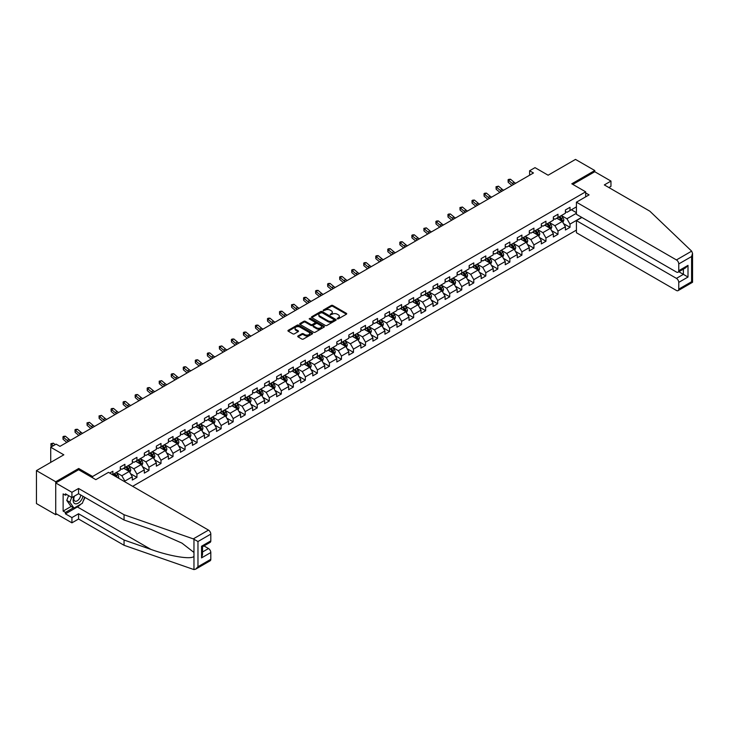 <?xml version="1.0" encoding="UTF-8"?>
<svg xmlns="http://www.w3.org/2000/svg" width="729" height="729" viewBox="0 0 729 729"><rect width="100%" height="100%" fill="white"/><g stroke="black" fill="none" stroke-linecap="round" stroke-linejoin="round"><path stroke-width="1.09" d="M337.299 318.855L338.365 318.855L346.403 314.208A1.066 0.62 0 0 0 346.403 313.333L332.779 305.469A1.066 0.62 0 0 0 331.267 305.469L323.22 310.117L323.22 310.727L325.325 310.126A3.426 1.977 0 0 1 330.164 310.126L331.303 310.782A3.426 1.977 0 0 1 332.306 312.176A3.426 1.977 0 0 1 331.303 313.579L330.264 314.791L332.36 314.19A3.426 1.977 0 0 1 337.208 314.19L338.347 314.846A3.426 1.977 0 0 1 339.349 316.24A3.426 1.977 0 0 1 338.347 317.644L337.299 318.855L337.299 318.245M298.033 335.978A1.066 0.62 0 0 0 298.033 336.844L301.861 339.058A1.066 0.62 0 0 0 303.373 339.058L312.304 333.9A1.066 0.62 0 0 0 312.304 333.025L298.68 325.161A1.066 0.62 0 0 0 297.168 325.161L288.237 330.31A1.066 0.62 0 0 0 288.237 331.185L292.848 333.855A1.066 0.62 0 0 0 294.361 333.855L298.188 331.649A1.066 0.62 0 0 0 298.188 330.775L295.901 329.453A2.861 1.649 0 0 1 295.063 328.278A2.861 1.649 0 0 1 296.831 326.756A2.861 1.649 0 0 1 299.947 327.111L308.914 332.287A2.861 1.649 0 0 1 309.752 333.463A2.861 1.649 0 0 1 307.984 334.985A2.861 1.649 0 0 1 304.868 334.629L303.373 333.764A1.066 0.62 0 0 0 301.861 333.764L298.033 335.978L298.033 336.844M608.888 187.544L610.966 186.342L610.966 181.084L594.773 171.734L594.773 170.531L575.491 159.405L548.117 175.206L535.004 167.643L529.609 170.759L533.464 172.983L59.969 446.358L56.115 444.125L50.72 447.242L50.72 462.377M78.714 469.777L78.714 468.483L55.732 481.751L36.45 470.615L63.824 454.814L50.72 447.242M78.714 468.483L92.592 476.493L585.669 191.818L585.669 196.848M594.773 170.531L571.791 183.799L585.669 191.818M325.398 325.462A1.066 0.62 0 0 0 326.911 325.462L335.841 320.304A1.066 0.62 0 0 0 335.841 319.43L322.218 311.565A1.066 0.62 0 0 0 320.705 311.565L311.775 316.723A1.066 0.62 0 0 0 311.775 317.598L325.398 325.462M309.461 319.02L310.226 319.12L310.226 318.227L324.077 326.228A1.066 0.62 0 0 1 324.077 327.102L315.147 332.26A1.066 0.62 0 0 1 313.625 332.26L300.002 324.396L300.002 323.521A1.066 0.62 0 0 0 300.002 324.396M300.002 323.521L303.829 321.316A1.066 0.62 0 0 1 305.342 321.316L310.864 324.505A1.066 0.62 0 0 0 312.377 324.505L314.919 323.038A1.066 0.62 0 0 0 314.919 322.163L309.16 318.846L310.226 318.227M55.732 481.751L55.732 514.692L36.45 503.566L36.45 470.615M92.592 477.787L92.592 476.493M132.651 486.316L576.42 230.109M576.42 206.863L570.014 210.563L570.014 207.309L565.394 209.979L565.394 213.232L557.986 217.506L557.986 214.253L553.357 216.932L553.357 220.176L545.957 224.45L545.957 221.206L541.328 223.876L541.328 227.12L533.929 231.394L533.929 228.15L529.3 230.82L529.3 234.073L521.9 238.347L521.9 235.093L517.271 237.763L517.271 241.017L509.863 245.29L509.863 242.037L505.243 244.707L505.243 247.96L497.834 252.234L497.834 248.981L493.214 251.66L493.214 254.904L485.806 259.178L485.806 255.934L481.176 258.604L481.176 261.848L473.777 266.121L473.777 262.877L469.148 265.547L469.148 268.801L461.749 273.074L461.749 269.821L457.119 272.491L457.119 275.744L449.72 280.018L449.72 276.765L445.091 279.435L445.091 282.688L437.682 286.962L437.682 283.709L433.062 286.388L433.062 289.632L425.654 293.905L425.654 290.661L421.025 293.331L421.025 296.575L413.625 300.849L413.625 297.605L408.996 300.275L408.996 303.528L401.597 307.802L401.597 304.549L396.968 307.219L396.968 310.472L389.568 314.746L389.568 311.493L384.939 314.163L384.939 317.416L377.54 321.689L377.54 318.436L372.911 321.115L372.911 324.359L365.502 328.633L365.502 325.389L360.882 328.059L360.882 331.303L353.474 335.577L353.474 332.333L348.845 335.003L348.845 338.256L341.445 342.53L341.445 339.277L336.816 341.947L336.816 345.2L329.417 349.473L329.417 346.22L324.788 348.89L324.788 352.143L317.388 356.417L317.388 353.164L312.759 355.843L312.759 359.087L305.351 363.361L305.351 360.117L300.731 362.787L300.731 366.031L293.322 370.305L293.322 367.061L288.693 369.731L288.693 372.984L281.294 377.257L281.294 374.004L276.665 376.674L276.665 379.927L269.265 384.201L269.265 380.948L264.636 383.618L264.636 386.871L257.237 391.145L257.237 387.892L252.608 390.571L252.608 393.815L245.208 398.089L245.208 394.845L240.579 397.515L240.579 400.759L233.171 405.032L233.171 401.788L228.551 404.458L228.551 407.711L221.142 411.985L221.142 408.732L216.513 411.402L216.513 414.655L209.114 418.929L209.114 415.676L204.484 418.346L204.484 421.599L197.085 425.873L197.085 422.62L192.456 425.299L192.456 428.543L185.057 432.816L185.057 429.572L180.428 432.242L180.428 435.486L173.019 439.76L173.019 436.516L168.399 439.186L168.399 442.439L160.991 446.713L160.991 443.46L156.361 446.13L156.361 449.383L148.962 453.657L148.962 450.404L144.333 453.073L144.333 456.327L136.934 460.6L136.934 457.347L132.304 460.026L132.304 463.27L124.905 467.544L124.905 464.3L120.276 466.97L120.276 470.214L112.877 474.488L112.877 471.244L109.715 473.066M581.706 217.351L570.014 224.095L570.014 227.348L565.394 230.018L565.394 226.765L557.986 231.038L557.986 234.291L553.357 236.961L553.357 233.717L545.957 237.991L545.957 241.235L541.328 243.905L541.328 240.661L533.929 244.935L533.929 248.179L529.3 250.858L529.3 247.605L521.9 251.879L521.9 255.132L517.271 257.802L517.271 254.549L509.863 258.822L509.863 262.076L505.243 264.745L505.243 261.492L497.834 265.766L497.834 269.019L493.214 271.689L493.214 268.445L485.806 272.719L485.806 275.963L481.176 278.633L481.176 275.389L473.777 279.663L473.777 282.907L469.148 285.586L469.148 282.333L461.749 286.606L461.749 289.86L457.119 292.529L457.119 289.276L449.72 293.55L449.72 296.803L445.091 299.473L445.091 296.22L437.682 300.494L437.682 303.747L433.062 306.417L433.062 303.173L425.654 307.447L425.654 310.691L421.025 313.361L421.025 310.117L413.625 314.39L413.625 317.634L408.996 320.313L408.996 317.06L401.597 321.334L401.597 324.587L396.968 327.257L396.968 324.004L389.568 328.278L389.568 331.531L384.939 334.201L384.939 330.948L377.54 335.222L377.54 338.475L372.911 341.145L372.911 337.901L365.502 342.174L365.502 345.418L360.882 348.088L360.882 344.844L353.474 349.118L353.474 352.362L348.845 355.041L348.845 351.788L341.445 356.062L341.445 359.315L336.816 361.985L336.816 358.732L329.417 363.006L329.417 366.259L324.788 368.929L324.788 365.676L317.388 369.949L317.388 373.202L312.759 375.872L312.759 372.628L305.351 376.902L305.351 380.146L300.731 382.816L300.731 379.572L293.322 383.846L293.322 387.09L288.693 389.769L288.693 386.516L281.294 390.79L281.294 394.043L276.665 396.713L276.665 393.46L269.265 397.733L269.265 400.986L264.636 403.656L264.636 400.403L257.237 404.677L257.237 407.93L252.608 410.6L252.608 407.356L245.208 411.63L245.208 414.874L240.579 417.544L240.579 414.3L233.171 418.574L233.171 421.818L228.551 424.497L228.551 421.244L221.142 425.517L221.142 428.77L216.513 431.44L216.513 428.187L209.114 432.461L209.114 435.714L204.484 438.384L204.484 435.131L197.085 439.405L197.085 442.658L192.456 445.328L192.456 442.084L185.057 446.358L185.057 449.602L180.428 452.272L180.428 449.028L173.019 453.301L173.019 456.545L168.399 459.224L168.399 455.971L160.991 460.245L160.991 463.498L156.361 466.168L156.361 462.915L148.962 467.189L148.962 470.442L144.333 473.112L144.333 469.859L136.934 474.132L136.934 477.386L132.304 480.056L132.304 476.812L124.905 481.085L124.905 481.842M123.666 468.255L129.224 471.463L121.816 475.736L116.266 472.529M120.276 468.437L121.816 469.33L124.905 467.544M121.816 475.736L124.905 481.085M129.224 471.463L132.304 476.812M135.694 461.311L141.253 464.519L133.844 468.793L128.295 465.585M132.304 461.493L133.844 462.377L136.934 460.6M133.844 468.793L136.934 474.132M141.253 464.519L144.333 469.859M147.732 454.367L153.281 457.575L145.882 461.849L140.323 458.641M144.333 454.55L145.882 455.434L148.962 453.657M145.882 461.849L148.962 467.189M153.281 457.575L156.361 462.915M159.76 447.424L165.31 450.631L157.911 454.905L152.352 451.698M156.361 447.597L157.911 448.49L160.991 446.713M157.911 454.905L160.991 460.245M165.31 450.631L168.399 455.971M171.789 440.48L177.338 443.679L169.939 447.952L164.389 444.754M168.399 440.653L169.939 441.546L173.019 439.76M169.939 447.952L173.019 453.301M177.338 443.679L180.428 449.028M183.817 433.527L189.376 436.735L181.968 441.009L176.418 437.801M180.428 433.709L181.968 434.602L185.057 432.816M181.968 441.009L185.057 446.358M189.376 436.735L192.456 442.084M195.846 426.583L201.404 429.791L193.996 434.065L188.447 430.857M192.456 426.766L193.996 427.65L197.085 425.873M193.996 434.065L197.085 439.405M201.404 429.791L204.484 435.131M207.883 419.64L213.433 422.847L206.025 427.121L200.475 423.913M204.484 419.822L206.025 420.706L209.114 418.929M206.025 427.121L209.114 432.461M213.433 422.847L216.513 428.187M219.912 412.696L225.461 415.904L218.062 420.177L212.504 416.97M216.513 412.869L218.062 413.762L221.142 411.985M218.062 420.177L221.142 425.517M225.461 415.904L228.551 421.244M231.94 405.752L237.49 408.951L230.091 413.225L224.541 410.026M228.551 405.925L230.091 406.818L233.171 405.032M230.091 413.225L233.171 418.574M237.49 408.951L240.579 414.3M243.969 398.799L249.518 402.007L242.119 406.281L236.57 403.073M240.579 398.982L242.119 399.875L245.208 398.089M242.119 406.281L245.208 411.63M249.518 402.007L252.608 407.356M255.997 391.856L261.556 395.063L254.148 399.337L248.598 396.129M252.608 392.038L254.148 392.922L257.237 391.145M254.148 399.337L257.237 404.677M261.556 395.063L264.636 400.403M268.026 384.912L273.585 388.12L266.176 392.393L260.627 389.186M264.636 385.094L266.176 385.978L269.265 384.201M266.176 392.393L269.265 397.733M273.585 388.12L276.665 393.46M280.064 377.968L285.613 381.176L278.214 385.45L272.655 382.242M276.665 378.141L278.214 379.034L281.294 377.257M278.214 385.45L281.294 390.79M285.613 381.176L288.693 386.516M292.092 371.025L297.642 374.223L290.242 378.497L284.684 375.298M288.693 371.198L290.242 372.091L293.322 370.305M290.242 378.497L293.322 383.846M297.642 374.223L300.731 379.572M304.121 364.072L309.67 367.279L302.271 371.553L296.721 368.345M300.731 364.254L302.271 365.147L305.351 363.361M302.271 371.553L305.351 376.902M309.67 367.279L312.759 372.628M316.149 357.128L321.708 360.336L314.299 364.609L308.75 361.402M312.759 357.31L314.299 358.194L317.388 356.417M314.299 364.609L317.388 369.949M321.708 360.336L324.788 365.676M328.178 350.184L333.736 353.392L326.328 357.666L320.778 354.458M324.788 350.367L326.328 351.25L329.417 349.473M326.328 357.666L329.417 363.006M333.736 353.392L336.816 358.732M340.215 343.241L345.765 346.448L338.356 350.722L332.807 347.514M336.816 343.414L338.356 344.307L341.445 342.53M338.356 350.722L341.445 356.062M345.765 346.448L348.845 351.788M352.244 336.297L357.793 339.495L350.394 343.769L344.835 340.571M348.845 336.47L350.394 337.363L353.474 335.577M350.394 343.769L353.474 349.118M357.793 339.495L360.882 344.844M364.272 329.344L369.822 332.552L362.422 336.825L356.864 333.618M360.882 329.526L362.422 330.419L365.502 328.633M362.422 336.825L365.502 342.174M369.822 332.552L372.911 337.901M376.301 322.4L381.85 325.608L374.451 329.882L368.901 326.674M372.911 322.582L374.451 323.466L377.54 321.689M374.451 329.882L377.54 335.222M381.85 325.608L384.939 330.948M388.329 315.457L393.888 318.664L386.479 322.938L380.93 319.73M384.939 315.639L386.479 316.523L389.568 314.746M386.479 322.938L389.568 328.278M393.888 318.664L396.968 324.004M400.358 308.513L405.916 311.72L398.508 315.994L392.958 312.787M396.968 308.686L398.508 309.579L401.597 307.802M398.508 315.994L401.597 321.334M405.916 311.72L408.996 317.06M412.395 301.569L417.945 304.768L410.545 309.041L404.987 305.843M408.996 301.742L410.545 302.635L413.625 300.849M410.545 309.041L413.625 314.39M417.945 304.768L421.025 310.117M424.424 294.616L429.973 297.824L422.574 302.098L417.015 298.89M421.025 294.798L422.574 295.692L425.654 293.905M422.574 302.098L425.654 307.447M429.973 297.824L433.062 303.173M436.452 287.673L442.002 290.88L434.602 295.154L429.053 291.946M433.062 287.855L434.602 288.739L437.682 286.962M434.602 295.154L437.682 300.494M442.002 290.88L445.091 296.22M448.481 280.729L454.03 283.936L446.631 288.21L441.081 285.003M445.091 280.911L446.631 281.795L449.72 280.018M446.631 288.21L449.72 293.55M454.03 283.936L457.119 289.276M460.509 273.785L466.068 276.993L458.659 281.266L453.11 278.059M457.119 273.958L458.659 274.851L461.749 273.074M458.659 281.266L461.749 286.606M466.068 276.993L469.148 282.333M472.547 266.841L478.096 270.04L470.688 274.314L465.138 271.115M469.148 267.014L470.688 267.908L473.777 266.121M470.688 274.314L473.777 279.663M478.096 270.04L481.176 275.389M484.575 259.888L490.125 263.096L482.726 267.37L477.167 264.162M481.176 260.071L482.726 260.964L485.806 259.178M482.726 267.37L485.806 272.719M490.125 263.096L493.214 268.445M496.604 252.945L502.153 256.152L494.754 260.426L489.195 257.219M493.214 253.127L494.754 254.011L497.834 252.234M494.754 260.426L497.834 265.766M502.153 256.152L505.243 261.492M508.632 246.001L514.182 249.209L506.783 253.482L501.233 250.275M505.243 246.183L506.783 247.067L509.863 245.29M506.783 253.482L509.863 258.822M514.182 249.209L517.271 254.549M520.661 239.057L526.22 242.265L518.811 246.539L513.262 243.331M517.271 239.23L518.811 240.123L521.9 238.347M518.811 246.539L521.9 251.879M526.22 242.265L529.3 247.605M532.689 232.114L538.248 235.312L530.84 239.586L525.29 236.387M529.3 232.287L530.84 233.18L533.929 231.394M530.84 239.586L533.929 244.935M538.248 235.312L541.328 240.661M544.727 225.161L550.277 228.368L542.877 232.642L537.319 229.435M541.328 225.343L542.877 226.236L545.957 224.45M542.877 232.642L545.957 237.991M550.277 228.368L553.357 233.717M556.756 218.217L562.305 221.425L554.906 225.698L549.347 222.491M553.357 218.399L554.906 219.283L557.986 217.506M554.906 225.698L557.986 231.038M562.305 221.425L565.394 226.765M576.42 213.278L566.934 218.755L561.385 215.547M571.408 209.761L576.42 212.658M565.394 211.456L566.934 212.339L570.014 210.563M566.934 218.755L570.014 224.095M55.732 514.692L56.771 514.091M529.609 170.759L529.609 175.206M563.581 223.63L570.014 227.348M551.552 230.574L557.986 234.291M539.515 237.517L545.957 241.235M527.486 244.461L533.929 248.179M515.458 251.414L521.9 255.132M503.429 258.358L509.863 262.076M491.401 265.301L497.834 269.019M479.372 272.245L485.806 275.963M467.335 279.189L473.777 282.907M455.306 286.142L461.749 289.86M443.278 293.085L449.72 296.803M431.249 300.029L437.682 303.747M419.221 306.973L425.654 310.691M407.183 313.917L413.625 317.634M395.154 320.869L401.597 324.587M383.126 327.813L389.568 331.531M371.097 334.757L377.54 338.475M359.069 341.701L365.502 345.418M347.04 348.644L353.474 352.362M335.003 355.597L341.445 359.315M322.974 362.541L329.417 366.259M310.946 369.485L317.388 373.202M298.917 376.428L305.351 380.146M286.889 383.372L293.322 387.09M274.851 390.325L281.294 394.043M262.823 397.269L269.265 400.986M250.794 404.212L257.237 407.93M238.766 411.156L245.208 414.874M226.737 418.1L233.171 421.818M214.709 425.053L221.142 428.77M202.671 431.996L209.114 435.714M190.643 438.94L197.085 442.658M178.614 445.884L185.057 449.602M166.586 452.827L173.019 456.545M154.557 459.78L160.991 463.498M142.519 466.724L148.962 470.442M130.491 473.668L136.934 477.386M337.6 318.956L338.347 318.527A3.426 1.977 0 0 0 339.349 317.133L339.349 316.24M332.306 312.176L332.306 313.069A3.426 1.977 0 0 1 331.303 314.463L330.565 314.892M346.403 313.333L346.403 314.208L332.779 306.362A1.066 0.62 0 0 0 331.267 306.362L323.521 310.827M335.841 319.43L335.841 320.304L322.218 312.459A1.066 0.62 0 0 0 320.705 312.459L311.784 317.607L311.775 316.723M333.955 320.177L333.955 319.566L321.99 312.659L319.84 313.288A3.426 1.977 0 0 0 318.828 314.691A3.426 1.977 0 0 0 319.84 316.085L328.014 320.806A3.426 1.977 0 0 0 332.852 320.806L333.955 320.177L333.955 321.07L333.955 320.45M318.828 314.691L318.828 315.584A3.426 1.977 0 0 0 319.84 316.978L319.84 316.085M333.955 321.07L332.852 321.699A3.426 1.977 0 0 1 328.014 321.699L319.84 316.978M300.02 324.405L303.829 322.2L303.829 321.316M315.229 322.601L315.229 323.494A1.066 0.62 0 0 1 314.919 323.931L312.377 325.389A1.066 0.62 0 0 1 310.864 325.389L305.342 322.2A1.066 0.62 0 0 0 303.829 322.2M310.226 319.12L324.059 327.111M316.596 327.813A2.861 1.649 0 0 0 319.721 328.168A2.861 1.649 0 0 0 321.489 326.647A2.861 1.649 0 0 0 320.651 325.471L317.489 323.649A1.066 0.62 0 0 0 315.976 323.649L313.443 325.116A1.066 0.62 0 0 0 313.443 325.991L316.596 327.813L316.596 328.706A2.861 1.649 0 0 0 319.721 329.061A2.861 1.649 0 0 0 321.489 327.531L321.489 326.647M313.124 325.553L313.124 326.437A1.066 0.62 0 0 0 313.443 326.874L313.443 325.991M316.596 328.706L313.443 326.874M309.752 333.463L309.752 334.347A2.861 1.649 0 0 1 307.984 335.878A2.861 1.649 0 0 1 304.868 335.522L303.373 334.657A1.066 0.62 0 0 0 301.861 334.657L298.052 336.853M295.063 328.278L295.063 329.171A2.861 1.649 0 0 0 295.901 330.337L295.901 329.453M298.17 331.659L295.901 330.337M312.294 333.909L298.68 326.045A1.066 0.62 0 0 0 297.168 326.045L288.247 331.194L288.237 330.31M562.916 222.482L563.836 220.167A2.889 1.668 -120 0 0 562.906 217.707L561.321 215.584M558.542 219.256L557.466 217.807M558.924 216.96L560.519 219.092A2.889 1.668 60 0 1 561.348 220.823L562.269 220.295A2.889 1.668 -120 0 0 561.448 218.554L559.854 216.431M559.134 216.85L560.893 219.201A1.476 0.847 60 0 1 561.166 219.648L562.269 220.295M513.781 184.346A5.449 3.144 60 0 1 512.268 183.435L508.596 180.345L508.168 182.268L511.84 185.357A8.183 4.72 -120 0 0 511.922 185.421M515.704 183.234A5.449 3.144 60 0 1 514.2 182.323L510.528 179.234L508.596 180.345L508.067 179.762L508.842 179.316L510.528 179.234M508.168 182.268L508.067 179.762M74.13 496.276A7.09 4.092 120 0 0 75.661 503.839A7.09 4.092 120 0 0 82.969 496.276M74.513 496.057A4.857 2.798 120 0 0 74.832 501.051A4.857 2.798 120 0 0 75.543 501.27A4.857 2.798 120 0 0 80.691 494.955M84.673 497.26L82.331 503.302L74.003 508.104L70.923 506.327L66.758 500.404L68.608 495.638M74.003 508.104L69.847 502.181L71.688 497.424M66.758 500.404L69.847 502.181M691.657 251.15L692.55 253.309L691.593 256.535L678.754 263.944A3.271 1.886 -120 0 0 676.439 259.934L691.657 251.15L649.831 211.182L604.332 184.92L610.966 181.084M581.897 217.461L576.42 220.623L576.42 232.733L676.439 290.479A3.271 1.886 -120 0 0 678.07 290.643A3.271 1.886 -120 0 0 678.754 289.14L678.754 282.378A3.271 1.886 -120 0 0 676.439 278.369L683.383 274.359L688.003 277.038L678.754 282.378M576.42 220.623L676.439 278.369M585.669 192.93L589.068 194.889L576.42 202.188L576.42 214.299L676.439 272.045A3.271 1.886 -120 0 0 678.07 272.209A3.271 1.886 -120 0 0 678.754 270.714L678.754 263.944M576.42 202.188L676.439 259.934M594.773 171.734L572.83 184.401M678.863 271.753L683.383 274.359L683.383 269.147M678.754 270.714L688.003 265.365L685.688 267.807L678.07 272.209M678.754 289.14L691.593 281.731L692.076 282.014M80.801 504.186A12.265 7.08 -60 0 1 77.402 506.947L65.446 513.854L71.925 517.59L78.559 513.763L124.058 540.025L124.058 545.283L193.969 569.595L195.654 569.167L197.969 566.725L210.809 559.307A3.271 1.886 60 0 1 210.134 560.801L195.654 569.167M124.058 540.025L150.949 549.411C170.048 556.355 191.454 559.799 193.969 556.336L193.969 552.464L181.949 543.123L150.949 529.372L124.058 519.996L78.559 493.724L71.925 497.552L65.446 493.815L65.446 495.237L63.131 493.907L63.131 511.093L65.446 512.423L73.465 507.794M71.925 517.59L71.925 522.848L55.732 513.498L55.732 482.953L78.632 469.731L95.827 479.655L108.475 472.356L208.494 530.101A3.271 1.886 60 0 1 210.809 534.111L210.809 540.872A3.271 1.886 60 0 1 210.134 542.376L202.516 546.768L202.516 554.66L201.559 557.885L201.559 546.221C202.808 546.941 202.808 546.941 201.559 546.221L210.809 540.872M78.559 513.763L78.559 519.012L71.925 522.848M124.058 545.283L78.559 519.012M210.809 534.111L197.969 541.519L193.276 538.886L124.058 514.738L78.559 488.476L71.925 492.303L71.925 497.552M71.925 492.303L55.732 482.953M65.446 513.854L65.446 512.423M78.559 488.476L78.559 493.724M124.058 514.738L124.058 519.996M202.516 551.99L208.494 548.536A3.271 1.886 60 0 1 210.809 552.536L210.809 559.307M208.494 548.536L203.983 545.921M84.974 497.433A12.265 7.08 -60 0 1 83.234 500.978M66.676 494.526L65.446 495.237M63.131 511.093L71.15 506.455M550.887 229.425L551.798 227.111A2.889 1.668 -120 0 0 550.878 224.65L549.292 222.527M546.513 226.2L545.429 224.751M546.896 223.912L548.49 226.036A2.889 1.668 60 0 1 549.32 227.776L550.24 227.238A2.889 1.668 -120 0 0 549.411 225.498L547.825 223.375M547.096 223.794L548.864 226.154A1.476 0.847 60 0 1 549.128 226.601L550.24 227.238M538.859 236.369L539.77 234.064A2.889 1.668 -120 0 0 538.849 231.603L537.255 229.471M534.485 233.143L533.4 231.704M534.867 230.856L536.462 232.979A2.889 1.668 60 0 1 537.291 234.72L538.212 234.182A2.889 1.668 -120 0 0 537.382 232.442L535.797 230.318M535.068 230.738L536.836 233.098A1.476 0.847 60 0 1 537.1 233.544L538.212 234.182M501.743 191.299A5.449 3.144 60 0 1 500.24 190.378L496.567 187.289L496.139 189.212L499.812 192.301A8.183 4.72 -120 0 0 499.894 192.365M503.675 190.187A5.449 3.144 60 0 1 502.172 189.267L498.49 186.177L496.567 187.289L496.039 186.715L498.49 186.177M496.139 189.212L496.039 186.715M489.715 198.242A5.449 3.144 60 0 1 488.211 197.322L484.539 194.233L484.111 196.156L487.783 199.245A8.183 4.72 -120 0 0 487.865 199.309M491.647 197.131A5.449 3.144 60 0 1 490.143 196.21L486.462 193.121L484.539 194.233L484.01 193.659L484.776 193.212L486.462 193.121M484.111 196.156L484.01 193.659M526.821 243.313L527.741 241.007A2.889 1.668 -120 0 0 526.821 238.547L525.226 236.424M522.456 240.087L521.372 238.647M522.839 237.8L524.433 239.923A2.889 1.668 60 0 1 525.254 241.663L526.183 241.126A2.889 1.668 -120 0 0 525.354 239.394L523.759 237.262M523.039 237.681L524.807 240.041A1.476 0.847 60 0 1 525.071 240.488L526.183 241.126M514.792 250.266L515.713 247.951A2.889 1.668 -120 0 0 514.792 245.491L513.198 243.368M510.428 247.031L509.343 245.591M510.81 244.744L512.396 246.867A2.889 1.668 60 0 1 513.225 248.607L514.155 248.079A2.889 1.668 -120 0 0 513.325 246.338L511.731 244.215M511.011 244.634L512.779 246.985A1.476 0.847 60 0 1 513.043 247.432L514.155 248.079M502.764 257.209L503.684 254.895A2.889 1.668 -120 0 0 502.764 252.434L501.169 250.311M498.39 253.984L497.315 252.535M498.782 251.687L500.367 253.82A2.889 1.668 60 0 1 501.197 255.551L502.126 255.022A2.889 1.668 -120 0 0 501.297 253.282L499.702 251.159M498.982 251.578L500.741 253.929A1.476 0.847 60 0 1 501.014 254.375L502.126 255.022M477.686 205.186A5.449 3.144 60 0 1 476.183 204.266L472.51 201.177L472.082 203.099L475.755 206.189A8.183 4.72 -120 0 0 475.827 206.261M479.618 204.074A5.449 3.144 60 0 1 478.106 203.154L474.433 200.065L472.51 201.177L471.982 200.603L472.747 200.156L474.433 200.065M472.082 203.099L471.982 200.603M465.658 212.13A5.449 3.144 60 0 1 464.154 211.219L460.473 208.13L460.045 210.052L463.726 213.141A8.183 4.72 -120 0 0 463.799 213.205M467.581 211.018A5.449 3.144 60 0 1 466.077 210.098L462.405 207.009L460.473 208.13L459.944 207.546L462.405 207.009M460.045 210.052L459.944 207.546M453.629 219.074A5.449 3.144 60 0 1 452.126 218.162L448.444 215.073L448.016 216.996L451.698 220.085A8.183 4.72 -120 0 0 451.77 220.149M455.552 217.962A5.449 3.144 60 0 1 454.049 217.051L450.376 213.962L448.444 215.073L447.916 214.49L448.69 214.044L450.376 213.962M448.016 216.996L447.916 214.49M490.735 264.153L491.656 261.839A2.889 1.668 -120 0 0 490.726 259.378L489.141 257.255M486.361 260.927L485.286 259.478M486.744 258.64L488.339 260.763A2.889 1.668 60 0 1 489.168 262.504L490.088 261.966A2.889 1.668 -120 0 0 489.268 260.226L487.674 258.102M486.945 258.522L488.712 260.882A1.476 0.847 60 0 1 488.986 261.328L490.088 261.966M441.601 226.026A5.449 3.144 60 0 1 440.088 225.106L436.416 222.017L435.988 223.94L439.66 227.029A8.183 4.72 -120 0 0 439.742 227.093M443.524 224.915A5.449 3.144 60 0 1 442.02 223.994L438.348 220.905L436.416 222.017L435.887 221.443L436.662 220.996L438.348 220.905M435.988 223.94L435.887 221.443M478.707 271.097L479.618 268.791A2.889 1.668 -120 0 0 478.698 266.331L477.112 264.199M474.333 267.871L473.249 266.431M474.716 265.584L476.31 267.707A2.889 1.668 60 0 1 477.14 269.448L478.06 268.91A2.889 1.668 -120 0 0 477.231 267.169L475.645 265.046M474.916 265.465L476.684 267.825A1.476 0.847 60 0 1 476.948 268.272L478.06 268.91M429.563 232.97A5.449 3.144 60 0 1 428.06 232.05L424.387 228.961L423.959 230.883L427.631 233.973A8.183 4.72 -120 0 0 427.713 234.036M431.495 231.858A5.449 3.144 60 0 1 429.992 230.938L426.31 227.849L424.387 228.961L423.859 228.387L426.31 227.849M423.959 230.883L423.859 228.387M466.678 278.041L467.59 275.735A2.889 1.668 -120 0 0 466.669 273.275L465.075 271.152M462.304 274.815L461.22 273.375M462.687 272.528L464.282 274.651A2.889 1.668 60 0 1 465.102 276.391L466.031 275.854A2.889 1.668 -120 0 0 465.202 274.122L463.617 271.99M462.888 272.409L464.655 274.769A1.476 0.847 60 0 1 464.92 275.216L466.031 275.854M417.535 239.914A5.449 3.144 60 0 1 416.031 238.994L412.359 235.904L411.931 237.827L415.603 240.916A8.183 4.72 -120 0 0 415.685 240.989M419.467 238.802A5.449 3.144 60 0 1 417.963 237.882L414.282 234.793L412.359 235.904L411.83 235.33L412.596 234.884L414.282 234.793M411.931 237.827L411.83 235.33M454.641 284.993L455.561 282.679A2.889 1.668 -120 0 0 454.641 280.218L453.046 278.095M450.276 281.758L449.192 280.319M450.659 279.471L452.244 281.594A2.889 1.668 60 0 1 453.073 283.335L454.003 282.806A2.889 1.668 -120 0 0 453.174 281.066L451.579 278.943M450.859 279.353L452.627 281.713A1.476 0.847 60 0 1 452.891 282.159L454.003 282.806M405.506 246.858A5.449 3.144 60 0 1 404.003 245.946L400.321 242.857L399.893 244.78L403.574 247.869A8.183 4.72 -120 0 0 403.647 247.933M407.438 245.746A5.449 3.144 60 0 1 405.925 244.826L402.253 241.736L400.321 242.857L399.802 242.274L400.567 241.828L402.253 241.736M399.893 244.78L399.802 242.274M442.612 291.937L443.533 289.623A2.889 1.668 -120 0 0 442.612 287.162L441.018 285.039M438.238 288.711L437.163 287.262M438.63 286.415L440.216 288.547A2.889 1.668 60 0 1 441.045 290.279L441.974 289.75A2.889 1.668 -120 0 0 441.145 288.01L439.551 285.886M438.831 286.306L440.589 288.657A1.476 0.847 60 0 1 440.863 289.103L441.974 289.75M393.478 253.801A5.449 3.144 60 0 1 391.974 252.89L388.293 249.801L387.864 251.724L391.546 254.813A8.183 4.72 -120 0 0 391.619 254.877M395.4 252.69A5.449 3.144 60 0 1 393.897 251.778L390.225 248.689L388.293 249.801L387.764 249.218L388.539 248.771L390.225 248.689M387.864 251.724L387.764 249.218M430.584 298.881L431.504 296.566A2.889 1.668 -120 0 0 430.575 294.106L428.989 291.983M426.21 295.655L425.135 294.206M426.593 293.368L428.187 295.491A2.889 1.668 60 0 1 429.017 297.232L429.937 296.694A2.889 1.668 -120 0 0 429.117 294.953L427.522 292.83M426.802 293.249L428.561 295.609A1.476 0.847 60 0 1 428.834 296.056L429.937 296.694M381.449 260.754A5.449 3.144 60 0 1 379.937 259.834L376.264 256.745L375.836 258.667L379.508 261.757A8.183 4.72 -120 0 0 379.59 261.82M383.372 259.642A5.449 3.144 60 0 1 381.868 258.722L378.196 255.633L376.264 256.745L375.736 256.171L376.51 255.724L378.196 255.633M375.836 258.667L375.736 256.171M418.555 305.825L419.467 303.519A2.889 1.668 -120 0 0 418.546 301.059L416.961 298.926M414.181 302.599L413.097 301.159M414.564 300.312L416.159 302.435A2.889 1.668 60 0 1 416.988 304.175L417.908 303.638A2.889 1.668 -120 0 0 417.079 301.897L415.494 299.774M414.765 300.193L416.532 302.553A1.476 0.847 60 0 1 416.797 303L417.908 303.638M369.412 267.698A5.449 3.144 60 0 1 367.908 266.778L364.236 263.688L363.807 265.611L367.48 268.7A8.183 4.72 -120 0 0 367.562 268.764M371.343 266.586A5.449 3.144 60 0 1 369.84 265.666L366.168 262.577L364.236 263.688L363.707 263.114L364.482 262.668L366.168 262.577M363.807 265.611L363.707 263.114M406.527 312.768L407.438 310.463A2.889 1.668 -120 0 0 406.518 308.002L404.923 305.879M402.153 309.543L401.068 308.103M402.536 307.255L404.13 309.378A2.889 1.668 60 0 1 404.959 311.119L405.88 310.581A2.889 1.668 -120 0 0 405.051 308.85L403.465 306.718M402.736 307.137L404.504 309.497A1.476 0.847 60 0 1 404.768 309.943L405.88 310.581M357.383 274.642A5.449 3.144 60 0 1 355.88 273.721L352.207 270.632L351.779 272.555L355.451 275.644A8.183 4.72 -120 0 0 355.533 275.717M359.315 273.53A5.449 3.144 60 0 1 357.811 272.61L354.13 269.52L352.207 270.632L351.679 270.058L352.444 269.612L354.13 269.52M351.779 272.555L351.679 270.058M394.489 319.721L395.41 317.407A2.889 1.668 -120 0 0 394.489 314.946L392.895 312.823M390.124 316.486L389.04 315.046M390.507 314.199L392.102 316.322A2.889 1.668 60 0 1 392.922 318.063L393.851 317.534A2.889 1.668 -120 0 0 393.022 315.794L391.427 313.67M390.708 314.081L392.475 316.441A1.476 0.847 60 0 1 392.74 316.887L393.851 317.534M345.355 281.585A5.449 3.144 60 0 1 343.851 280.674L340.179 277.585L339.75 279.508L343.423 282.597A8.183 4.72 -120 0 0 343.496 282.661M347.286 280.474A5.449 3.144 60 0 1 345.774 279.553L342.101 276.464L340.179 277.585L339.65 277.002L340.416 276.555L342.101 276.464M339.75 279.508L339.65 277.002M382.461 326.665L383.381 324.35A2.889 1.668 -120 0 0 382.461 321.89L380.866 319.767M378.096 323.439L377.011 321.99M378.479 321.143L380.064 323.275A2.889 1.668 60 0 1 380.893 325.006L381.823 324.478A2.889 1.668 -120 0 0 380.994 322.737L379.399 320.614M378.679 321.033L380.447 323.384A1.476 0.847 60 0 1 380.711 323.831L381.823 324.478M333.326 288.529A5.449 3.144 60 0 1 331.823 287.618L328.141 284.529L327.713 286.451L331.394 289.541A8.183 4.72 -120 0 0 331.467 289.604M335.249 287.417A5.449 3.144 60 0 1 333.745 286.506L330.073 283.417L328.141 284.529L327.622 283.946L328.387 283.499L330.073 283.417M327.713 286.451L327.622 283.946M370.432 333.609L371.353 331.294A2.889 1.668 -120 0 0 370.432 328.834L368.838 326.71M366.058 330.383L364.983 328.934M366.45 328.096L368.036 330.219A2.889 1.668 60 0 1 368.865 331.959L369.794 331.422A2.889 1.668 -120 0 0 368.965 329.681L367.37 327.558M366.651 327.977L368.409 330.337A1.476 0.847 60 0 1 368.683 330.784L369.794 331.422M321.298 295.482A5.449 3.144 60 0 1 319.794 294.562L316.113 291.472L315.684 293.395L319.366 296.484A8.183 4.72 -120 0 0 319.439 296.548M323.22 294.37A5.449 3.144 60 0 1 321.717 293.45L318.044 290.361L316.113 291.472L315.584 290.898L316.359 290.452L318.044 290.361M315.684 293.395L315.584 290.898M358.404 340.552L359.324 338.247A2.889 1.668 -120 0 0 358.395 335.787L356.809 333.654M354.03 337.327L352.954 335.887M354.412 335.039L356.007 337.163A2.889 1.668 60 0 1 356.836 338.903L357.757 338.365A2.889 1.668 -120 0 0 356.937 336.625L355.342 334.502M354.613 334.921L356.381 337.281A1.476 0.847 60 0 1 356.654 337.727L357.757 338.365M309.269 302.426A5.449 3.144 60 0 1 307.756 301.505L304.084 298.416L303.656 300.339L307.328 303.428A8.183 4.72 -120 0 0 307.41 303.492M311.192 301.314A5.449 3.144 60 0 1 309.688 300.394L306.016 297.304L304.084 298.416L303.556 297.842L304.33 297.396L306.016 297.304M303.656 300.339L303.556 297.842M346.375 347.496L347.286 345.191A2.889 1.668 -120 0 0 346.366 342.73L344.781 340.607M342.001 344.27L340.917 342.83M342.384 341.983L343.979 344.106A2.889 1.668 60 0 1 344.808 345.847L345.728 345.309A2.889 1.668 -120 0 0 344.899 343.578L343.313 341.445M342.584 341.865L344.352 344.225A1.476 0.847 60 0 1 344.617 344.671L345.728 345.309M297.232 309.369A5.449 3.144 60 0 1 295.728 308.449L292.056 305.36L291.627 307.283L295.3 310.372A8.183 4.72 -120 0 0 295.382 310.445M299.163 308.258A5.449 3.144 60 0 1 297.66 307.337L293.978 304.248L292.056 305.36L291.527 304.786L293.978 304.248M291.627 307.283L291.527 304.786M334.347 354.449L335.258 352.134A2.889 1.668 -120 0 0 334.338 349.674L332.743 347.551M329.973 351.214L328.888 349.774M330.355 348.927L331.95 351.05A2.889 1.668 60 0 1 332.77 352.79L333.7 352.262A2.889 1.668 -120 0 0 332.871 350.521L331.285 348.398M330.556 348.808L332.324 351.168A1.476 0.847 60 0 1 332.588 351.615L333.7 352.262M285.203 316.313A5.449 3.144 60 0 1 283.699 315.402L280.027 312.313L279.599 314.235L283.271 317.325A8.183 4.72 -120 0 0 283.353 317.388M287.135 315.201A5.449 3.144 60 0 1 285.631 314.281L281.95 311.192L280.027 312.313L279.499 311.73L280.264 311.283L281.95 311.192M279.599 314.235L279.499 311.73M322.309 361.393L323.229 359.078A2.889 1.668 -120 0 0 322.309 356.618L320.714 354.494M317.944 358.167L316.86 356.718M318.327 355.87L319.913 358.003A2.889 1.668 60 0 1 320.742 359.734L321.671 359.206A2.889 1.668 -120 0 0 320.842 357.465L319.247 355.342M318.527 355.761L320.295 358.112A1.476 0.847 60 0 1 320.56 358.559L321.671 359.206M273.175 323.257A5.449 3.144 60 0 1 271.671 322.346L267.99 319.256L267.561 321.179L271.243 324.268A8.183 4.72 -120 0 0 271.316 324.332M275.106 322.145A5.449 3.144 60 0 1 273.594 321.234L269.921 318.145L267.99 319.256L267.47 318.673L268.236 318.227L269.921 318.145M267.561 321.179L267.47 318.673M310.281 368.336L311.201 366.022A2.889 1.668 -120 0 0 310.281 363.561L308.686 361.438M305.907 365.111L304.831 363.662M306.298 362.823L307.884 364.947A2.889 1.668 60 0 1 308.713 366.687L309.643 366.149A2.889 1.668 -120 0 0 308.814 364.409L307.219 362.286M306.499 362.705L308.267 365.065A1.476 0.847 60 0 1 308.531 365.511L309.643 366.149M261.146 330.21A5.449 3.144 60 0 1 259.642 329.289L255.961 326.2L255.533 328.123L259.214 331.212A8.183 4.72 -120 0 0 259.287 331.276M263.069 329.089A5.449 3.144 60 0 1 261.565 328.178L257.893 325.088L255.961 326.2L255.432 325.626L256.207 325.18L257.893 325.088M255.533 328.123L255.432 325.626M298.252 375.28L299.172 372.975A2.889 1.668 -120 0 0 298.243 370.514L296.657 368.382M293.878 372.054L292.803 370.614M294.261 369.767L295.856 371.89A2.889 1.668 60 0 1 296.685 373.631L297.605 373.093A2.889 1.668 -120 0 0 296.785 371.353L295.19 369.229M294.47 369.649L296.229 372.009A1.476 0.847 60 0 1 296.503 372.455L297.605 373.093M249.118 337.153A5.449 3.144 60 0 1 247.605 336.233L243.933 333.144L243.504 335.067L247.177 338.156A8.183 4.72 -120 0 0 247.259 338.22M251.04 336.042A5.449 3.144 60 0 1 249.537 335.121L245.864 332.032L243.933 333.144L243.404 332.57L244.179 332.123L245.864 332.032M243.504 335.067L243.404 332.57M286.224 382.224L287.135 379.918A2.889 1.668 -120 0 0 286.215 377.458L284.629 375.335M281.85 378.998L280.765 377.558M282.232 376.711L283.827 378.834A2.889 1.668 60 0 1 284.656 380.574L285.577 380.037A2.889 1.668 -120 0 0 284.747 378.305L283.162 376.173M282.433 376.592L284.201 378.952A1.476 0.847 60 0 1 284.474 379.399L285.577 380.037M237.08 344.097A5.449 3.144 60 0 1 235.576 343.177L231.904 340.088L231.476 342.01L235.148 345.099A8.183 4.72 -120 0 0 235.23 345.172M239.012 342.985A5.449 3.144 60 0 1 237.508 342.065L233.836 338.976L231.904 340.088L231.375 339.514L232.15 339.067L233.836 338.976M231.476 342.01L231.375 339.514M274.195 389.177L275.106 386.862A2.889 1.668 -120 0 0 274.186 384.402L272.591 382.278M269.821 385.942L268.737 384.502M270.204 383.654L271.799 385.778A2.889 1.668 60 0 1 272.628 387.518L273.548 386.99A2.889 1.668 -120 0 0 272.719 385.249L271.133 383.126M270.404 383.536L272.172 385.896A1.476 0.847 60 0 1 272.436 386.343L273.548 386.99M225.051 351.041A5.449 3.144 60 0 1 223.548 350.13L219.876 347.04L219.447 348.963L223.12 352.052A8.183 4.72 -120 0 0 223.202 352.116M226.983 349.929A5.449 3.144 60 0 1 225.48 349.009L221.798 345.92L219.876 347.04L219.347 346.457L221.798 345.92M219.447 348.963L219.347 346.457M262.158 396.12L263.078 393.806A2.889 1.668 -120 0 0 262.158 391.345L260.563 389.222M257.793 392.895L256.708 391.446M258.175 390.598L259.77 392.731A2.889 1.668 60 0 1 260.59 394.462L261.52 393.933A2.889 1.668 -120 0 0 260.69 392.193L259.096 390.07M258.376 390.489L260.144 392.84A1.476 0.847 60 0 1 260.408 393.286L261.52 393.933M213.023 357.985A5.449 3.144 60 0 1 211.519 357.073L207.847 353.984L207.419 355.907L211.091 358.996A8.183 4.72 -120 0 0 211.164 359.06M214.955 356.873A5.449 3.144 60 0 1 213.442 355.962L209.77 352.872L207.847 353.984L207.318 353.401L208.084 352.954L209.77 352.872M207.419 355.907L207.318 353.401M250.129 403.064L251.049 400.75A2.889 1.668 -120 0 0 250.129 398.289L248.534 396.166M245.764 399.838L244.68 398.389M246.147 397.551L247.732 399.674A2.889 1.668 60 0 1 248.562 401.415L249.491 400.877A2.889 1.668 -120 0 0 248.662 399.137L247.067 397.013M246.347 397.433L248.115 399.793A1.476 0.847 60 0 1 248.379 400.239L249.491 400.877M200.994 364.937A5.449 3.144 60 0 1 199.491 364.017L195.809 360.928L195.381 362.851L199.063 365.94A8.183 4.72 -120 0 0 199.135 366.004M202.926 363.817A5.449 3.144 60 0 1 201.414 362.905L197.741 359.816L195.809 360.928L195.29 360.354L196.055 359.907L197.741 359.816M195.381 362.851L195.29 360.354M238.101 410.008L239.021 407.702A2.889 1.668 -120 0 0 238.101 405.242L236.506 403.11M233.727 406.782L232.651 405.342M234.118 404.495L235.704 406.618A2.889 1.668 60 0 1 236.533 408.358L237.463 407.821A2.889 1.668 -120 0 0 236.633 406.08L235.039 403.957M234.319 404.376L236.078 406.736A1.476 0.847 60 0 1 236.351 407.183L237.463 407.821M188.966 371.881A5.449 3.144 60 0 1 187.462 370.961L183.781 367.872L183.353 369.794L187.034 372.883A8.183 4.72 -120 0 0 187.107 372.947M190.889 370.769A5.449 3.144 60 0 1 189.385 369.849L185.713 366.76L183.781 367.872L183.252 367.298L184.027 366.851L185.713 366.76M183.353 369.794L183.252 367.298M226.072 416.952L226.992 414.646A2.889 1.668 -120 0 0 226.063 412.186L224.477 410.062M221.698 413.726L220.623 412.286M222.081 411.438L223.675 413.562A2.889 1.668 60 0 1 224.505 415.302L225.425 414.765A2.889 1.668 -120 0 0 224.605 413.033L223.01 410.901M222.281 411.32L224.049 413.68A1.476 0.847 60 0 1 224.322 414.127L225.425 414.765M176.937 378.825A5.449 3.144 60 0 1 175.425 377.904L171.752 374.815L171.324 376.738L174.996 379.827A8.183 4.72 -120 0 0 175.078 379.9M178.86 377.713A5.449 3.144 60 0 1 177.357 376.793L173.684 373.704L171.752 374.815L171.224 374.241L171.998 373.795L173.684 373.704M171.324 376.738L171.224 374.241M214.044 423.904L214.955 421.59A2.889 1.668 -120 0 0 214.034 419.129L212.449 417.006M209.67 420.669L208.585 419.23M210.052 418.382L211.647 420.505A2.889 1.668 60 0 1 212.476 422.246L213.397 421.717A2.889 1.668 -120 0 0 212.567 419.977L210.982 417.854M210.253 418.264L212.021 420.624A1.476 0.847 60 0 1 212.285 421.07L213.397 421.717M164.9 385.769A5.449 3.144 60 0 1 163.396 384.857L159.724 381.768L159.296 383.691L162.968 386.78A8.183 4.72 -120 0 0 163.05 386.844M166.832 384.657A5.449 3.144 60 0 1 165.328 383.736L161.647 380.647L159.724 381.768L159.195 381.185L161.647 380.647M159.296 383.691L159.195 381.185M202.015 430.848L202.926 428.534A2.889 1.668 -120 0 0 202.006 426.073L200.411 423.95M197.641 427.622L196.557 426.173M198.024 425.326L199.618 427.458A2.889 1.668 60 0 1 200.439 429.19L201.368 428.661A2.889 1.668 -120 0 0 200.539 426.921L198.953 424.797M198.224 425.217L199.992 427.568A1.476 0.847 60 0 1 200.256 428.014L201.368 428.661M152.871 392.712A5.449 3.144 60 0 1 151.368 391.801L147.695 388.712L147.267 390.635L150.939 393.724A8.183 4.72 -120 0 0 151.021 393.788M154.803 391.601A5.449 3.144 60 0 1 153.3 390.689L149.618 387.6L147.695 388.712L147.167 388.129L147.932 387.682L149.618 387.6M147.267 390.635L147.167 388.129M189.977 437.792L190.898 435.477A2.889 1.668 -120 0 0 189.977 433.017L188.383 430.894M185.613 434.566L184.528 433.117M185.995 432.279L187.581 434.402A2.889 1.668 60 0 1 188.41 436.142L189.34 435.605A2.889 1.668 -120 0 0 188.51 433.864L186.916 431.741M186.196 432.16L187.964 434.52A1.476 0.847 60 0 1 188.228 434.967L189.34 435.605M140.843 399.665A5.449 3.144 60 0 1 139.339 398.745L135.667 395.656L135.239 397.578L138.911 400.668A8.183 4.72 -120 0 0 138.984 400.731M142.775 398.544A5.449 3.144 60 0 1 141.262 397.633L137.59 394.544L135.667 395.656L135.138 395.082L135.904 394.635L137.59 394.544M135.239 397.578L135.138 395.082M177.949 444.736L178.869 442.43A2.889 1.668 -120 0 0 177.949 439.97L176.354 437.837M173.584 441.51L172.5 440.07M173.967 439.223L175.552 441.346A2.889 1.668 60 0 1 176.382 443.086L177.311 442.549A2.889 1.668 -120 0 0 176.482 440.808L174.887 438.685M174.167 439.104L175.935 441.464A1.476 0.847 60 0 1 176.199 441.911L177.311 442.549M128.814 406.609A5.449 3.144 60 0 1 127.311 405.688L123.629 402.599L123.201 404.522L126.882 407.611A8.183 4.72 -120 0 0 126.955 407.675M130.737 405.497A5.449 3.144 60 0 1 129.233 404.577L125.561 401.488L123.629 402.599L123.101 402.025L123.875 401.579L125.561 401.488M123.201 404.522L123.101 402.025M165.92 451.679L166.841 449.374A2.889 1.668 -120 0 0 165.911 446.913L164.326 444.79M161.546 448.453L160.471 447.014M161.929 446.166L163.524 448.289A2.889 1.668 60 0 1 164.353 450.03L165.273 449.492A2.889 1.668 -120 0 0 164.453 447.761L162.859 445.629M162.139 446.048L163.897 448.408A1.476 0.847 60 0 1 164.171 448.854L165.273 449.492M116.786 413.553A5.449 3.144 60 0 1 115.273 412.632L111.601 409.543L111.172 411.466L114.845 414.555A8.183 4.72 -120 0 0 114.927 414.628M118.709 412.441A5.449 3.144 60 0 1 117.205 411.521L113.533 408.431L111.601 409.543L111.072 408.969L111.847 408.522L113.533 408.431M111.172 411.466L111.072 408.969M153.892 458.632L154.812 456.318A2.889 1.668 -120 0 0 153.883 453.857L152.297 451.734M149.518 455.397L148.434 453.957M149.901 453.11L151.495 455.233A2.889 1.668 60 0 1 152.325 456.974L153.245 456.445A2.889 1.668 -120 0 0 152.425 454.705L150.83 452.581M150.101 452.991L151.869 455.352A1.476 0.847 60 0 1 152.142 455.798L153.245 456.445M104.748 420.496A5.449 3.144 60 0 1 103.245 419.585L99.572 416.496L99.144 418.419L102.816 421.508A8.183 4.72 -120 0 0 102.898 421.572M106.68 419.385A5.449 3.144 60 0 1 105.176 418.464L101.504 415.375L99.572 416.496L99.044 415.913L101.504 415.375M99.144 418.419L99.044 415.913M141.863 465.576L142.775 463.261A2.889 1.668 -120 0 0 141.854 460.801L140.26 458.678M137.489 462.35L136.405 460.901M137.872 460.054L139.467 462.186A2.889 1.668 60 0 1 140.296 463.917L141.216 463.389A2.889 1.668 -120 0 0 140.387 461.648L138.802 459.525M138.073 459.944L139.84 462.295A1.476 0.847 60 0 1 140.105 462.742L141.216 463.389M92.72 427.44A5.449 3.144 60 0 1 91.216 426.529L87.544 423.44L87.115 425.362L90.788 428.452A8.183 4.72 -120 0 0 90.87 428.515M94.652 426.328A5.449 3.144 60 0 1 93.148 425.417L89.467 422.328L87.544 423.44L87.015 422.856L89.467 422.328M87.115 425.362L87.015 422.856M129.826 472.52L130.746 470.205A2.889 1.668 -120 0 0 129.826 467.745L128.231 465.621M125.461 469.294L124.377 467.845M125.844 467.007L127.438 469.13A2.889 1.668 60 0 1 128.258 470.87L129.188 470.333A2.889 1.668 -120 0 0 128.359 468.592L126.764 466.469M126.044 466.888L127.812 469.248A1.476 0.847 60 0 1 128.076 469.695L129.188 470.333M80.691 434.393A5.449 3.144 60 0 1 79.188 433.473L75.515 430.383L75.087 432.306L78.759 435.395A8.183 4.72 -120 0 0 78.841 435.459M82.623 433.272A5.449 3.144 60 0 1 81.119 432.361L77.438 429.272L75.515 430.383L74.987 429.809L75.752 429.363L77.438 429.272M75.087 432.306L74.987 429.809M118.399 478.078L118.718 477.158A2.889 1.668 -120 0 0 117.797 474.697L116.203 472.565M117.169 477.377L117.159 477.276A2.889 1.668 -120 0 0 116.33 475.536L114.735 473.413M114.016 473.832L115.783 476.192A1.476 0.847 60 0 1 116.048 476.638L117.159 477.276M113.815 473.95L115.401 476.073A2.889 1.668 60 0 1 115.711 476.529M68.663 441.337A5.449 3.144 60 0 1 67.159 440.416L63.478 437.327L63.049 439.25L66.731 442.339A8.183 4.72 -120 0 0 66.804 442.403M70.595 440.225A5.449 3.144 60 0 1 69.082 439.305L65.41 436.215L63.478 437.327L62.958 436.753L63.724 436.307L65.41 436.215M63.049 439.25L62.958 436.753M55.176 444.672L53.381 443.159L51.449 444.271L51.021 446.194L51.631 446.713M53.244 445.784L50.921 443.697L53.381 443.159M51.021 446.194L50.921 443.697M338.347 318.527L338.347 317.644M330.264 314.791L330.264 314.181M331.303 314.463L331.303 313.579M323.22 310.727L323.22 310.117M331.267 306.362L331.267 305.469M332.779 306.362L332.779 305.469M320.705 312.459L320.705 311.565M322.218 312.459L322.218 311.565M328.014 321.699L328.014 320.806M332.852 321.699L332.852 320.806M305.342 322.2L305.342 321.316M310.864 325.389L310.864 324.505M312.377 325.389L312.377 324.505M314.919 323.931L314.919 323.038M324.077 327.102L324.077 326.228M301.861 334.657L301.861 333.764M303.373 334.657L303.373 333.764M304.868 335.522L304.868 334.629M298.188 331.649L298.188 330.775M297.168 326.045L297.168 325.161M298.68 326.045L298.68 325.161M312.304 333.9L312.304 333.025M562.023 221.261L563.818 220.222M561.448 218.554L562.906 217.707M559.389 219.739L560.519 219.092M512.268 183.435L514.2 182.323M691.593 281.731L691.593 256.535M688.003 265.365L688.003 277.038M193.969 569.595L193.969 556.336M193.969 552.464L193.969 539.205M197.969 541.519L197.969 566.725M210.809 552.536L201.559 557.885M193.276 538.886L208.494 530.101M77.402 506.947L150.949 549.411M549.994 228.204L551.78 227.175M549.411 225.498L550.878 224.65M547.361 226.683L548.49 226.036M537.956 235.148L539.752 234.118M537.382 232.442L538.849 231.603M535.332 233.635L536.462 232.979M500.24 190.378L502.172 189.267M488.211 197.322L490.143 196.21M525.928 242.101L527.723 241.062M525.354 239.394L526.821 238.547M523.304 240.579L524.433 239.923M513.899 249.045L515.695 248.006M513.325 246.338L514.792 245.491M511.266 247.523L512.396 246.867M501.871 255.988L503.666 254.95M501.297 253.282L502.764 252.434M499.237 254.467L500.367 253.82M476.183 204.266L478.106 203.154M464.154 211.219L466.077 210.098M452.126 218.162L454.049 217.051M489.842 262.932L491.628 261.902M489.268 260.226L490.726 259.378M487.209 261.41L488.339 260.763M440.088 225.106L442.02 223.994M477.814 269.876L479.6 268.846M477.231 267.169L478.698 266.331M475.18 268.363L476.31 267.707M428.06 232.05L429.992 230.938M465.776 276.829L467.571 275.79M465.202 274.122L466.669 273.275M463.152 275.307L464.282 274.651M416.031 238.994L417.963 237.882M453.748 283.772L455.543 282.734M453.174 281.066L454.641 280.218M451.114 282.251L452.244 281.594M404.003 245.946L405.925 244.826M441.719 290.716L443.514 289.677M441.145 288.01L442.612 287.162M439.086 289.194L440.216 288.547M391.974 252.89L393.897 251.778M429.691 297.66L431.486 296.63M429.117 294.953L430.575 294.106M427.057 296.138L428.187 295.491M379.937 259.834L381.868 258.722M417.662 304.604L419.448 303.574M417.079 301.897L418.546 301.059M415.029 303.091L416.159 302.435M367.908 266.778L369.84 265.666M405.625 311.556L407.42 310.518M405.051 308.85L406.518 308.002M403 310.035L404.13 309.378M355.88 273.721L357.811 272.61M393.596 318.5L395.391 317.461M393.022 315.794L394.489 314.946M390.972 316.978L392.102 316.322M343.851 280.674L345.774 279.553M381.568 325.444L383.363 324.405M380.994 322.737L382.461 321.89M378.934 323.922L380.064 323.275M331.823 287.618L333.745 286.506M369.539 332.388L371.334 331.358M368.965 329.681L370.432 328.834M366.906 330.866L368.036 330.219M319.794 294.562L321.717 293.45M357.511 339.331L359.297 338.302M356.937 336.625L358.395 335.787M354.877 337.819L356.007 337.163M307.756 301.505L309.688 300.394M345.482 346.284L347.268 345.245M344.899 343.578L346.366 342.73M342.849 344.762L343.979 344.106M295.728 308.449L297.66 307.337M333.445 353.228L335.24 352.189M332.871 350.521L334.338 349.674M330.82 351.706L331.95 351.05M283.699 315.402L285.631 314.281M321.416 360.172L323.211 359.133M320.842 357.465L322.309 356.618M318.783 358.65L319.913 358.003M271.671 322.346L273.594 321.234M309.388 367.115L311.183 366.086M308.814 364.409L310.281 363.561M306.754 365.594L307.884 364.947M259.642 329.289L261.565 328.178M297.359 374.059L299.154 373.029M296.785 371.353L298.243 370.514M294.726 372.546L295.856 371.89M247.605 336.233L249.537 335.121M285.331 381.012L287.117 379.973M284.747 378.305L286.215 377.458M282.697 379.49L283.827 378.834M235.576 343.177L237.508 342.065M273.293 387.956L275.088 386.917M272.719 385.249L274.186 384.402M270.669 386.434L271.799 385.778M223.548 350.13L225.48 349.009M261.264 394.899L263.06 393.86M260.69 392.193L262.158 391.345M258.64 393.378L259.77 392.731M211.519 357.073L213.442 355.962M249.236 401.843L251.031 400.813M248.662 399.137L250.129 398.289M246.602 400.321L247.732 399.674M199.491 364.017L201.414 362.905M237.207 408.787L239.003 407.757M236.633 406.08L238.101 405.242M234.574 407.274L235.704 406.618M187.462 370.961L189.385 369.849M225.179 415.74L226.974 414.701M224.605 413.033L226.063 412.186M222.545 414.218L223.675 413.562M175.425 377.904L177.357 376.793M213.15 422.683L214.937 421.644M212.567 419.977L214.034 419.129M210.517 421.162L211.647 420.505M163.396 384.857L165.328 383.736M201.113 429.627L202.908 428.588M200.539 426.921L202.006 426.073M198.488 428.105L199.618 427.458M151.368 391.801L153.3 390.689M189.084 436.571L190.88 435.541M188.51 433.864L189.977 433.017M186.451 435.049L187.581 434.402M139.339 398.745L141.262 397.633M177.056 443.514L178.851 442.485M176.482 440.808L177.949 439.97M174.422 442.002L175.552 441.346M127.311 405.688L129.233 404.577M165.027 450.467L166.823 449.428M164.453 447.761L165.911 446.913M162.394 448.946L163.524 448.289M115.273 412.632L117.205 411.521M152.999 457.411L154.785 456.372M152.425 454.705L153.883 453.857M150.365 455.889L151.495 455.233M103.245 419.585L105.176 418.464M140.961 464.355L142.756 463.316M140.387 461.648L141.854 460.801M138.337 462.833L139.467 462.186M91.216 426.529L93.148 425.417M128.933 471.299L130.728 470.269M128.359 468.592L129.826 467.745M126.308 469.777L127.438 469.13M79.188 433.473L81.119 432.361M117.788 477.732L118.699 477.213M116.33 475.536L117.797 474.697M67.159 440.416L69.082 439.305M334.174 320.76L334.174 319.867M692.55 253.309L692.55 282.287L678.07 290.643"/></g></svg>
